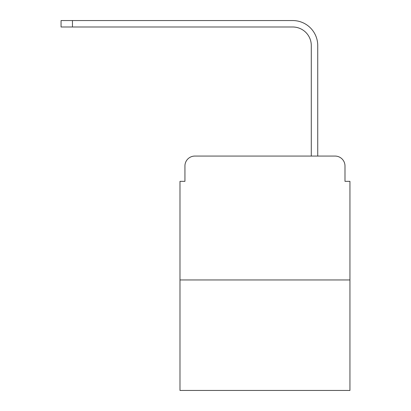 <?xml version="1.0" encoding="UTF-8"?>
<svg xmlns="http://www.w3.org/2000/svg" width="411" height="411" viewBox="0 0 411 411"><rect width="100%" height="100%" fill="white"/><g stroke="black" fill="none" stroke-linecap="round" stroke-linejoin="round"><path stroke-width="0.62" d="M184.935 165.982L184.935 181.343L184.935 165.982A9.91 9.91 0 0 1 194.845 156.072L311.291 156.072L311.291 45.575A18.582 18.582 0 0 0 292.709 26.992A18.582 18.582 0 0 1 311.291 45.575A18.582 18.582 0 0 0 292.709 26.992A18.582 18.582 0 0 1 311.291 45.575A18.582 18.582 0 0 0 292.709 26.992A18.582 18.582 0 0 1 311.291 45.575A18.582 18.582 0 0 0 292.709 26.992A18.582 18.582 0 0 1 311.291 45.575A18.582 18.582 0 0 0 292.709 26.992A18.582 18.582 0 0 1 311.291 45.575A18.582 18.582 0 0 0 292.709 26.992A18.582 18.582 0 0 1 311.291 45.575M349.941 279.953L179.982 279.953L179.982 390.45L349.941 390.45L349.941 181.343L344.988 181.343L344.988 165.982A9.91 9.91 0 0 0 335.078 156.072L194.845 156.072M179.982 279.953L179.982 181.343L184.935 181.343M317.734 156.072L317.734 45.575L317.734 156.072L317.734 45.575L317.734 156.072L317.734 45.575L317.734 156.072L317.734 45.575L317.734 156.072L317.734 45.575L317.734 156.072L317.734 45.575L317.734 156.072L335.078 156.072M344.988 181.343L344.988 165.982M61.059 20.55L72.454 20.55L72.454 26.992L61.059 26.992L61.059 20.55M317.734 45.575A25.025 25.025 0 0 0 292.709 20.55L72.454 20.55M72.454 26.992L292.709 26.992"/></g></svg>
